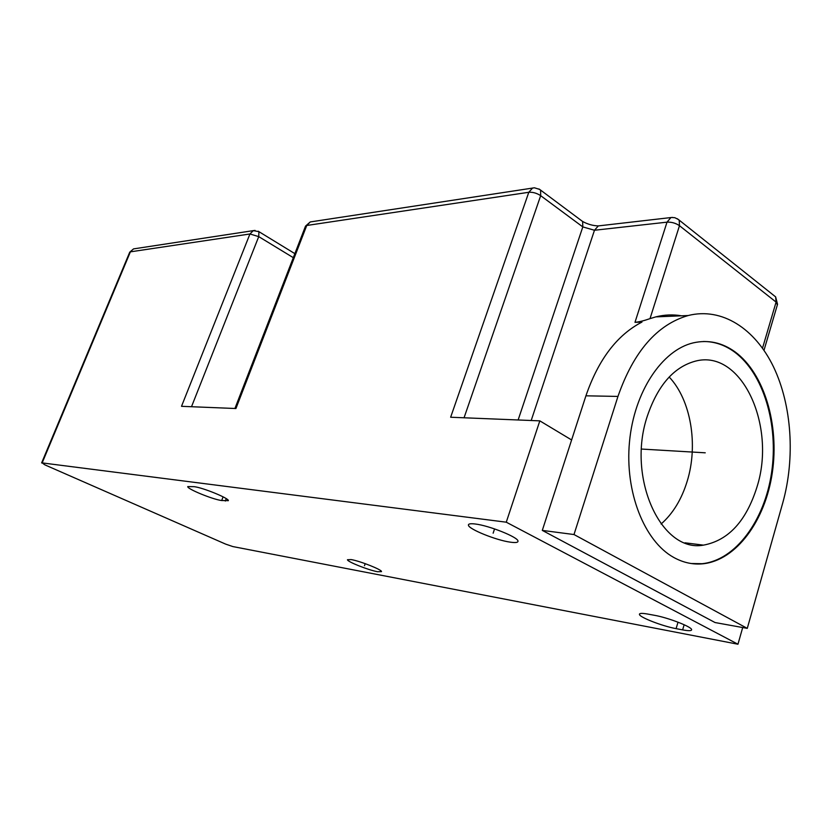 <?xml version="1.0" encoding="UTF-8"?>
<svg xmlns="http://www.w3.org/2000/svg" width="832" height="832" viewBox="0 0 832 832"><rect width="100%" height="100%" fill="white"/><g stroke="black" fill="none" stroke-linecap="round" stroke-linejoin="round"><path stroke-width="1.25" d="M681.554 315.817C673.057 314.34 664.477 314.694 655.803 316.878L650.01 318.635C644.03 320.736 639.028 321.963 634.993 322.327L641.961 322.067C617.084 334.984 598.406 359.57 585.926 395.814L542.298 530.4L715.052 622.544L747.271 628.368L782.704 503.09C795.33 458.068 791.918 405.382 773.521 366.891C755.04 328.588 721.874 307.008 688.147 315.536C657.01 324.626 633.61 351.593 617.958 396.427L573.997 534.539L747.271 628.368M742.695 627.546L737.963 644.228L506.272 522.194L539.822 420.857L450.642 417.238L528.798 192.286L532.605 188.022L534.508 187.793M571.615 439.962L539.822 420.857M542.298 530.4L573.997 534.539M311.761 221.718L310.253 221.946L306.748 225.482L235.924 408.522L181.511 406.318L249.933 233.979L253.323 230.63L255.06 230.412M475.332 524.014C489.154 525.574 518.232 537.254 517.993 541.102C518.128 542.537 515.653 542.89 510.567 542.194C496.413 540.384 468.333 529.048 468.426 525.138C468.291 523.796 470.59 523.422 475.332 524.014M506.272 522.194L42.162 462.904L44.886 464.87L225.659 544.118L232.866 546.572L737.963 644.228M351.198 559.582C360.204 561.08 382.075 569.774 381.524 571.615L377.562 571.73C368.389 570.118 347.027 561.621 347.464 559.728L351.198 559.582M194.095 486.668C202.831 487.573 229.268 498.41 228.363 500.677L221.676 500.531C212.774 499.47 187.002 488.904 187.741 486.585L194.095 486.668M654.337 615.274C667.826 617.583 691.558 626.714 691.621 629.606C691.766 630.926 688.771 631.02 682.625 629.886L676.094 628.638C662.501 626.184 639.579 617.323 639.444 614.432C639.278 613.184 642.065 613.059 647.816 614.078L654.337 615.274M134.878 248.695L133.515 248.903L129.698 252.273L41.621 462.935M464.058 417.778L540.675 195.676C536.796 193.128 532.834 192.005 528.798 192.286L306.748 225.482L305.438 226.335L234.915 408.491M191.516 406.723L258.731 236.621L249.933 233.979L130.385 251.846L42.162 462.904M599.841 225.732L598.333 225.909L594.474 230.256L667.004 222.154L670.894 217.578L672.62 217.422M677.227 218.681L679.234 220.303L679.474 225.69L650.01 318.635M777.358 304.876L776.09 302.099L775.642 296.889L773.5 295.194M673.691 557.419C683.145 562.65 692.869 564.772 702.874 563.805C736.382 560.362 765.315 520.582 772.314 472.67C779.449 424.767 764.286 373.412 735.207 351.978C722.218 342.566 708.25 339.518 693.306 342.857C662.054 350.064 634.109 391.789 629.491 441.886C624.707 491.962 644.301 541.237 673.691 557.419M691.205 563.524L702.146 563.701C735.644 560.258 764.587 520.51 771.586 472.618C778.71 424.736 763.547 373.412 734.469 351.988C724.807 344.947 714.428 341.453 703.31 341.505M647.39 415.938C626.392 477.568 661.253 553.134 703.456 545.137C728.447 540.467 746.294 521.05 757.016 486.876C776.589 425.63 741.562 348.868 695.5 361.119C673.951 366.902 657.914 385.174 647.39 415.938M661.097 524.025C672.932 513.604 681.626 499.346 687.18 481.25C698.454 444.922 690.934 399.911 669.178 377.021M493.137 533.198L494.562 528.913M364.478 565.698L365.206 563.649M676.239 451.1L705.245 452.816M641.493 449.051L704.288 452.754M762.518 348.182L776.09 302.099L679.474 225.69C675.73 223.122 671.58 221.946 667.004 222.154L634.993 322.327M585.926 395.814L617.958 396.427M225.326 501.051L226.252 498.649M221.676 500.531L223.09 496.85M682.625 629.886L684.143 624.738M676.094 628.638L678.007 622.18M538.98 188.968L540.602 190.195L540.675 195.676L582.816 226.907L582.629 221.489L580.923 220.22M258.211 231.223L258.918 231.66L258.731 236.621L293.301 257.67M531.19 420.503L594.474 230.256L582.816 226.907L518.128 419.973M468.426 525.138L468.686 524.368M639.444 614.432L639.621 613.839M294.861 253.646L258.918 231.66L253.323 230.63L133.515 248.903L129.74 252.179M763.994 350.303L777.535 304.283L775.642 296.889L678.288 219.419L674.804 217.693L671.549 217.485L598.333 225.909C592.977 225.742 587.735 224.276 582.629 221.489L539.646 189.405L534.435 187.793L310.253 221.946L305.521 226.117M655.803 316.878L688.147 315.536M702.146 563.701L702.874 563.805M685.017 542.807L703.456 545.137"/></g></svg>
